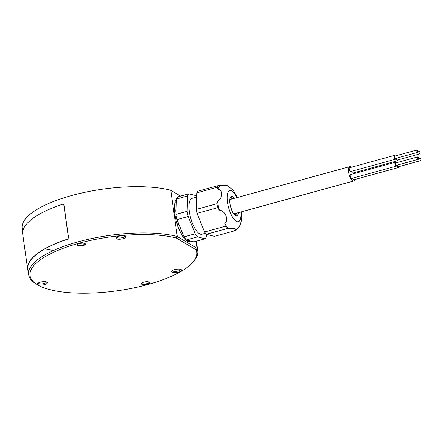 <?xml version="1.0" encoding="UTF-8"?>
<svg xmlns="http://www.w3.org/2000/svg" width="443" height="443" viewBox="0 0 443 443"><rect width="100%" height="100%" fill="white"/><g stroke="black" fill="none" stroke-linecap="round" stroke-linejoin="round"><path stroke-width="0.66" d="M74.064 293.022A84.142 27.178 172 0 0 192.987 262.079A84.142 27.178 172 0 0 196 249.774L176.414 238.029A84.142 27.178 172 0 0 152.68 234.784A84.142 27.178 172 0 0 57.324 250.638A84.142 27.178 172 0 0 36.343 284.096A84.142 27.178 172 0 0 74.064 293.022M196.033 241.269L197.03 248.346A85.383 27.577 -8 0 1 197.766 250.854A85.383 27.577 -8 0 1 193.995 260.888L192.987 262.079M36.343 284.096L35.041 283.227A85.383 27.577 -8 0 1 28.657 274.621A85.383 27.577 -8 0 1 68.056 244.879A85.383 27.577 -8 0 1 153.095 233.19A85.383 27.577 -8 0 1 177.294 236.518L197.03 248.346L196 249.774M77.497 244.475A3.721 1.202 172 0 0 77.47 244.68A3.721 1.202 172 0 0 79.419 245.45A3.721 1.202 172 0 0 84.414 244.326A3.721 1.202 172 0 0 84.846 243.644A3.721 1.202 172 0 0 84.763 243.451M79.253 246.086A4.22 1.362 -8 0 1 77.232 244.719A4.22 1.362 -8 0 1 83.195 243.168A4.22 1.362 -8 0 1 85.084 243.617A4.22 1.362 -8 0 1 84.032 245.295A4.22 1.362 -8 0 1 79.253 246.086M141.793 283.022A3.721 1.202 172 0 0 141.771 283.232A3.721 1.202 172 0 0 143.72 284.002A3.721 1.202 172 0 0 148.715 282.872A3.721 1.202 172 0 0 149.147 282.191A3.721 1.202 172 0 0 149.064 281.997M143.554 284.639A4.22 1.362 -8 0 1 141.533 283.265A4.22 1.362 -8 0 1 147.497 281.715A4.22 1.362 -8 0 1 149.385 282.163A4.22 1.362 -8 0 1 148.333 283.841A4.22 1.362 -8 0 1 143.554 284.639M180.6 269.355A4.098 1.323 -8 0 1 180.611 269.416A4.098 1.323 -8 0 1 178.723 270.839A4.098 1.323 -8 0 1 174.647 271.398A4.098 1.323 -8 0 1 172.504 270.551A4.098 1.323 -8 0 1 172.499 270.49M174.332 272.595A5.028 1.622 -8 0 1 171.923 270.966A5.028 1.622 -8 0 1 179.027 269.117A5.028 1.622 -8 0 1 181.281 269.649A5.028 1.622 -8 0 1 180.03 271.648A5.028 1.622 -8 0 1 174.332 272.595M46.365 281.875A4.098 1.323 -8 0 1 46.377 281.936A4.098 1.323 -8 0 1 44.488 283.365A4.098 1.323 -8 0 1 40.407 283.924A4.098 1.323 -8 0 1 38.27 283.077A4.098 1.323 -8 0 1 38.264 283.016M40.097 285.12A5.028 1.622 -8 0 1 37.688 283.487A5.028 1.622 -8 0 1 44.793 281.643A5.028 1.622 -8 0 1 47.047 282.174A5.028 1.622 -8 0 1 45.795 284.173A5.028 1.622 -8 0 1 40.097 285.12M124.915 235.969A4.098 1.323 -8 0 1 124.926 236.03A4.098 1.323 -8 0 1 123.038 237.459A4.098 1.323 -8 0 1 118.957 238.018A4.098 1.323 -8 0 1 116.814 237.171A4.098 1.323 -8 0 1 116.814 237.11M118.646 239.214A5.028 1.622 -8 0 1 116.238 237.581A5.028 1.622 -8 0 1 123.342 235.731A5.028 1.622 -8 0 1 125.596 236.269A5.028 1.622 -8 0 1 124.345 238.262A5.028 1.622 -8 0 1 118.646 239.214M22.676 232.06L22.15 228.333A85.383 27.577 -8 0 1 61.549 198.591A85.383 27.577 -8 0 1 146.594 186.902A85.383 27.577 -8 0 1 170.788 190.224L177.294 236.518L176.414 238.029M180.583 196.094L170.788 190.224M196.603 197.096L192.063 198.348A18.617 6.54 74.6 0 0 190.23 216.245A18.617 6.54 74.6 0 0 200.585 234.242A18.617 6.54 74.6 0 0 201.919 234.247L205.497 233.267M206.41 234.319L206.333 236.651A24.387 8.567 -105.4 0 1 205.059 238.788L197.545 236.867A24.387 8.567 -105.4 0 1 195.23 233.804L188.197 216.511A24.387 8.567 -105.4 0 1 187.156 211.311L187.644 195.944A24.387 8.567 -105.4 0 1 188.917 193.807L196.437 195.728A24.387 8.567 -105.4 0 1 196.642 195.967M197.545 236.867L186.337 239.94A24.387 8.567 -105.4 0 1 184.022 236.883L176.995 219.59A24.387 8.567 -105.4 0 1 175.954 214.39L187.156 211.311M187.644 195.944L176.441 199.023A24.387 8.567 -105.4 0 1 177.715 196.88L188.917 193.807M175.954 214.39L176.441 199.023M186.337 239.94L193.857 241.867L205.059 238.788M184.022 236.883L195.23 233.804M188.197 216.511L176.995 219.59M235.554 215.619A16.756 5.886 74.6 0 0 235.421 213.465M231.473 199.106A16.756 5.886 74.6 0 0 230.493 197.185M237.509 197.451L233.112 190.058L227.148 185.528L220.143 185.689A23.579 8.284 74.6 0 0 217.956 189.36C220.669 189.687 221.849 191.321 221.483 194.272C221.666 197.069 220.365 199.383 217.579 201.222A23.579 8.284 74.6 0 0 219.368 210.148C225.216 210.436 229.252 220.376 224.789 223.494A23.579 8.284 74.6 0 0 228.765 228.749L234.962 228.378L235.947 229.695L234.569 230.233L235.133 230.687A24.697 8.672 74.6 0 0 235.72 229.817M234.391 198.303A10.051 3.533 74.6 0 0 231.418 196.421A10.051 3.533 74.6 0 0 229.762 200.413A10.051 3.533 74.6 0 0 232.071 210.957A10.051 3.533 74.6 0 0 236.739 215.807A10.051 3.533 74.6 0 0 238.34 212.668M232.376 198.857A10.051 3.533 74.6 0 0 230.526 197.129M224.789 223.494L225.282 226.29A24.697 8.672 74.6 0 0 227.037 228.61L228.765 228.749M227.037 228.61L206.333 234.297L214.423 236.374L235.133 230.687M206.333 234.297A24.697 8.672 -105.4 0 1 204.572 231.977L225.282 226.29M204.572 231.977L197.008 213.36A24.697 8.672 -105.4 0 1 196.216 209.406L216.92 203.725A24.697 8.672 74.6 0 0 217.712 207.673L219.368 210.148M217.712 207.673L197.008 213.36M217.579 201.222L216.92 203.725M235.615 215.647A10.051 3.533 74.6 0 0 236.318 213.221M217.447 187.179L196.742 192.866A24.697 8.672 -105.4 0 1 197.705 191.238L218.416 185.551A24.697 8.672 74.6 0 0 217.447 187.179L217.956 189.36M220.143 185.689L218.416 185.551M196.216 209.406L196.742 192.866M182.123 232.985L179.565 225.908L178.324 223.643L177.1 223.975L177.77 226.401L180.899 233.323L182.123 232.985A22.958 8.063 -105.4 0 0 183.264 235.011M189.083 240.643L187.782 240.46L186.558 240.798L187.295 241.136L190.623 241.839L191.841 241.501L189.083 240.643M178.324 223.643A22.958 8.063 -105.4 0 1 177.56 220.985M175.998 213.011A22.958 8.063 -105.4 0 1 175.782 210.934L176.264 204.638L176.043 202.634L174.819 202.966L174.337 209.268L174.559 211.272L175.782 210.934M174.559 211.272A22.958 8.063 74.6 0 0 177.1 223.975M176.547 198.769A22.958 8.063 74.6 0 0 174.819 202.966M176.043 202.634A22.958 8.063 -105.4 0 1 176.369 201.277M180.899 233.323A22.958 8.063 74.6 0 0 186.558 240.798M231.373 209.234A7.448 2.614 74.6 0 0 230.155 204.81M230.166 199.466A13.401 4.707 74.6 0 0 229.895 198.979M234.125 214.379A13.401 4.707 74.6 0 0 234.109 213.825M418.33 159.236A1.24 0.437 74.6 0 0 418.497 159.27A1.24 0.437 74.6 0 0 418.641 158.168A1.24 0.437 74.6 0 0 418.004 156.911A1.24 0.437 74.6 0 0 417.843 156.872A1.24 0.437 74.6 0 0 417.699 157.974A1.24 0.437 74.6 0 0 418.33 159.236M395.593 163.063A1.24 0.437 74.6 0 0 395.433 163.03A1.24 0.437 74.6 0 0 395.289 164.131A1.24 0.437 74.6 0 0 395.926 165.389A1.24 0.437 74.6 0 0 396.086 165.422L418.497 159.27M395.953 162.886A1.988 0.698 74.6 0 0 395.499 162.365A1.988 0.698 74.6 0 0 395.234 162.31A1.988 0.698 74.6 0 0 395.006 164.071A1.988 0.698 74.6 0 0 396.02 166.086A1.988 0.698 74.6 0 0 396.286 166.142A1.988 0.698 74.6 0 0 396.612 165.278M395.234 162.31L350.413 174.62A1.988 0.698 74.6 0 0 350.186 176.38A1.988 0.698 74.6 0 0 351.199 178.396A1.988 0.698 74.6 0 0 351.465 178.446L396.286 166.142M395.084 155.991A1.988 0.698 74.6 0 0 394.624 155.471A1.988 0.698 74.6 0 0 394.364 155.415A1.988 0.698 74.6 0 0 394.132 157.176A1.988 0.698 74.6 0 0 395.15 159.192A1.988 0.698 74.6 0 0 395.411 159.242A1.988 0.698 74.6 0 0 395.743 158.384M394.364 155.415L349.544 167.725A1.988 0.698 74.6 0 0 349.311 169.486A1.988 0.698 74.6 0 0 350.33 171.496A1.988 0.698 74.6 0 0 350.596 171.552L395.411 159.242M417.461 152.337A1.24 0.437 74.6 0 0 417.627 152.37A1.24 0.437 74.6 0 0 417.771 151.273A1.24 0.437 74.6 0 0 417.134 150.011A1.24 0.437 74.6 0 0 416.968 149.978A1.24 0.437 74.6 0 0 416.824 151.08A1.24 0.437 74.6 0 0 417.461 152.337M394.724 156.169A1.24 0.437 74.6 0 0 394.558 156.135A1.24 0.437 74.6 0 0 394.414 157.232A1.24 0.437 74.6 0 0 395.051 158.494A1.24 0.437 74.6 0 0 395.217 158.528L417.627 152.37M351.177 167.271A7.448 2.614 74.6 0 0 350.64 166.856A7.448 2.614 74.6 0 0 349.649 166.657A7.448 2.614 74.6 0 0 348.791 173.257A7.448 2.614 74.6 0 0 352.6 180.816A7.448 2.614 74.6 0 0 353.592 181.015A7.448 2.614 74.6 0 0 354.633 179.548M354.25 173.562A7.448 2.614 74.6 0 0 354.023 172.726M396.291 158.229A1.988 0.698 74.6 0 0 397.382 160.693A1.988 0.698 74.6 0 0 397.648 160.743A1.988 0.698 74.6 0 0 397.975 159.884M351.615 171.275A1.988 0.698 74.6 0 0 352.562 172.997A1.988 0.698 74.6 0 0 352.827 173.052L397.648 160.743M419.693 153.837A1.24 0.437 74.6 0 0 419.859 153.871A1.24 0.437 74.6 0 0 420.003 152.774A1.24 0.437 74.6 0 0 419.366 151.512A1.24 0.437 74.6 0 0 419.2 151.478A1.24 0.437 74.6 0 0 419.061 152.58A1.24 0.437 74.6 0 0 419.693 153.837M396.585 158.151A1.24 0.437 74.6 0 0 397.282 159.995A1.24 0.437 74.6 0 0 397.449 160.028L419.859 153.871M397.305 165.089A1.988 0.698 74.6 0 0 398.373 167.41A1.988 0.698 74.6 0 0 398.639 167.465A1.988 0.698 74.6 0 0 398.966 166.601M352.645 178.125A1.988 0.698 74.6 0 0 353.553 179.72A1.988 0.698 74.6 0 0 353.819 179.769L398.639 167.465M420.684 160.56A1.24 0.437 74.6 0 0 420.85 160.593A1.24 0.437 74.6 0 0 420.994 159.491A1.24 0.437 74.6 0 0 420.357 158.234A1.24 0.437 74.6 0 0 420.191 158.195A1.24 0.437 74.6 0 0 420.053 159.297A1.24 0.437 74.6 0 0 420.684 160.56M397.581 165.012A1.24 0.437 74.6 0 0 398.274 166.712A1.24 0.437 74.6 0 0 398.44 166.745L420.85 160.593M53.597 250.478A85.383 27.577 -8 0 1 44.926 248.85M28.706 271.769A85.383 27.577 -8 0 1 67.657 239.17L68.543 237.664L63.964 205.098L62.629 204.223A85.632 27.66 172 0 0 22.72 234.181L27.627 269.073A85.632 27.66 172 0 0 28.164 271.122M68.416 237.609L63.836 205.043M67.53 239.115A85.632 27.66 172 0 0 27.627 269.073M236.955 197.6A16.136 5.665 74.6 0 0 227.154 196.963A16.136 5.665 74.6 0 0 233.677 218.787A16.136 5.665 74.6 0 0 241.003 215.265A16.136 5.665 74.6 0 0 240.898 211.964M187.782 240.46A22.958 8.063 -105.4 0 1 187.494 240.239M197.766 250.854L196.404 241.169M28.657 274.621L27.87 269.039M241.452 211.809L241.723 217.347C241.119 224.108 239.198 228.223 235.947 229.695M233.766 213.919L353.592 181.015M420.191 158.195L418.701 158.605M419.2 151.478L417.832 151.855M229.817 199.56L349.649 166.657M416.968 149.978L394.558 156.135M417.843 156.872L395.433 163.03"/></g></svg>

